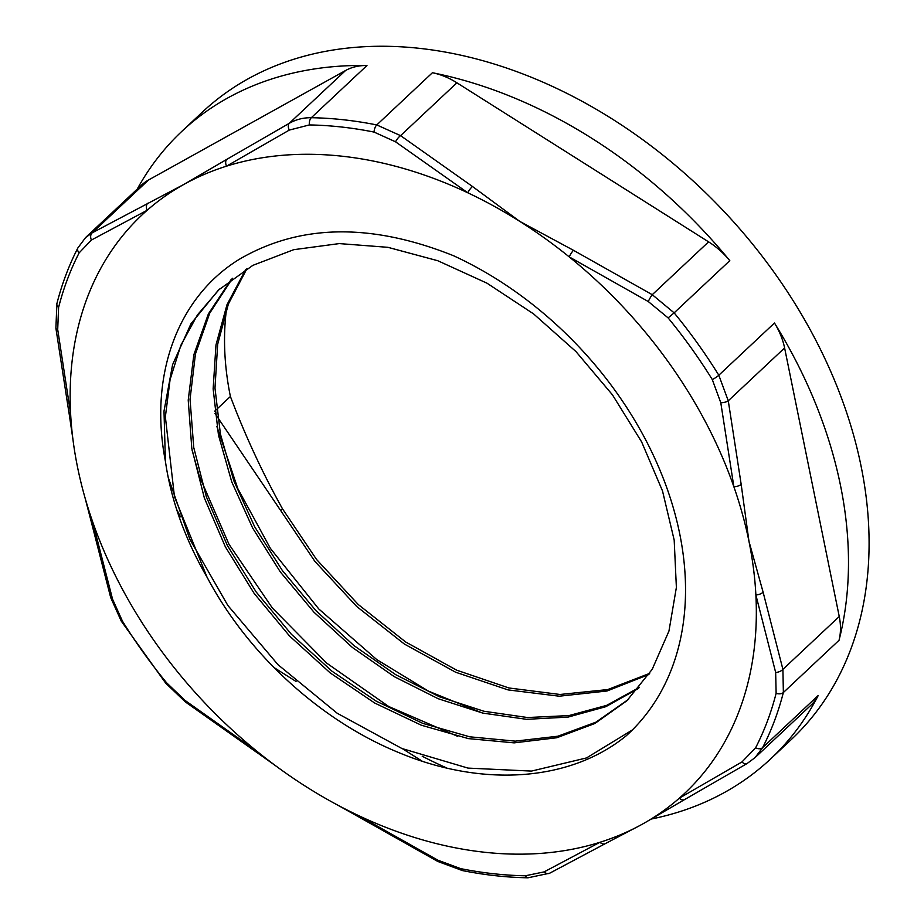 <?xml version="1.0" encoding="UTF-8"?>
<svg xmlns="http://www.w3.org/2000/svg" width="924" height="924" viewBox="0 0 924 924"><rect width="100%" height="100%" fill="white"/><g stroke="black" fill="none" stroke-linecap="round" stroke-linejoin="round"><path stroke-width="1.39" d="M605.624 843.45A6.607 4.678 -118.5 0 1 605.463 843.554L549.768 873.168A6.607 4.943 -117.6 0 1 549.757 873.18A6.607 4.943 -117.6 0 1 544.063 871.909L525.375 875.779A6.607 3.719 91 0 0 527.985 877.8C506.514 877.419 484.638 875.005 462.37 870.558A6.607 3.188 -78.7 0 1 460.66 868.629L437.861 860.186A6.607 1.028 118.3 0 0 437.814 861.468L462.381 870.558A6.607 3.188 -78.7 0 1 462.37 870.558M635.458 827.835L605.463 843.543A6.607 4.678 -118.5 0 1 599.919 842.295L544.063 871.909M446.869 768.063A430.261 312.462 46.8 0 1 422.245 756.248M180.538 516.839A430.261 312.462 46.8 0 1 176.634 509.367M56.907 303.58L55.89 328.159A6.607 2.425 -7.8 0 0 55.89 328.17A6.607 2.425 -7.8 0 0 57.704 329.522L58.605 307.38A6.607 4.123 -165.6 0 1 56.907 303.58C61.966 283.818 68.965 265.269 77.893 247.898A6.607 4.401 27.2 0 0 79.141 252.864L91.407 240.044A6.607 4.943 -117.6 0 1 92.181 232.848L85.62 237.526L141.499 185.123A66.089 48.002 46.8 0 1 148.51 180.007L345.564 70.513A66.089 48.002 46.8 0 1 366.978 65.512A430.261 312.462 -133.2 0 0 181.866 131.335L202.414 112.07A430.261 312.462 46.8 0 1 724.659 212.139A430.261 312.462 46.8 0 1 791.106 739.72L770.558 758.985A430.261 312.462 -133.2 0 0 818.248 695.449A66.089 48.002 46.8 0 1 810.926 705.208L755.035 757.634L762.6 747.655A430.261 312.462 -133.2 0 0 783.367 692.515L782.905 669.357A6.607 3.419 164.4 0 1 775.663 672.464L776.125 693.323A425.456 308.974 46.8 0 1 755.589 747.851L741.96 761.942A6.607 3.95 59.7 0 0 747.089 763.536A6.607 3.95 59.7 0 0 747.1 763.524A6.607 3.95 59.7 0 0 747.146 763.501M181.866 131.335A430.261 312.462 -133.2 0 0 137.226 189.12M729.798 260.66A430.261 312.462 -133.2 0 0 432.42 72.73A66.089 48.002 46.8 0 1 456.906 82.802L708.592 241.857A66.089 48.002 46.8 0 1 729.798 260.66L674.139 312.855L652.263 294.698A6.607 1.028 118.3 0 0 648.29 301.547L668.121 317.902L674.139 312.855A430.261 312.462 -133.2 0 1 718.814 375.225A6.607 1.213 148.2 0 1 712.3 379.579L720.789 402.748A6.607 2.425 -7.8 0 0 728.274 400.797L718.814 375.225L774.474 323.019A66.089 48.002 46.8 0 1 784.603 347.955L839.246 616.516A66.089 48.002 46.8 0 1 839.027 640.309A430.261 312.462 -133.2 0 0 774.474 323.019M651.166 819.057A430.261 312.462 -133.2 0 0 770.558 758.985M257.68 753.002A6.607 1.744 -56 0 1 257.484 752.921L185.331 701.905A6.607 2.021 -53.6 0 1 185.331 701.905A6.607 2.021 -53.6 0 1 185.077 700.438L166.609 682.801L165.754 683.229L121.263 621.113A6.607 1.213 -31.8 0 0 122.442 621.136L112.578 599.237A6.607 3.419 164.4 0 1 110.707 597.609A6.607 3.419 164.4 0 1 110.707 597.585A6.607 3.419 164.4 0 1 110.695 597.539M257.473 752.921A6.607 1.744 -56 0 1 257.288 751.559L185.077 700.438M273.839 667.44L296.038 681.462M402.564 748.775L422.199 761.191M68.838 411.977A6.607 2.726 -9.9 0 0 68.838 412.035A6.607 2.726 -9.9 0 0 70.605 413.49L57.704 329.522M85.609 237.549L78.505 247.078M289.316 130.076L309.355 124.936A6.607 3.719 -89 0 1 311.319 117.706C303.291 117.614 295.923 119.485 289.224 123.342A6.607 3.95 59.7 0 0 289.316 130.076L226.565 166.147A396.558 287.988 46.8 0 1 467.775 192.781A6.607 1.744 -56 0 1 472.487 186.498L400.577 135.643L376.773 124.936A430.261 312.462 -133.2 0 0 311.319 117.706L366.978 65.512M345.564 70.513L289.224 123.342L226.784 159.367A6.607 4.25 60.4 0 0 226.565 166.147A396.558 287.988 46.8 0 0 184.072 184.315L92.181 232.848L148.51 180.007M432.42 72.73L376.773 124.936A6.607 3.188 101.3 0 0 374.07 132.086L395.518 141.799A6.607 2.021 -53.6 0 1 400.577 135.643L456.906 82.802M395.518 141.799L467.775 192.781A396.558 287.988 46.8 0 1 519.785 221.39A396.558 287.988 46.8 0 1 569.207 256.884L648.29 301.547M839.246 616.516L782.905 669.357L763.109 592.169A6.607 3.153 166.8 0 1 755.878 594.952L775.663 672.464M708.592 241.857L652.263 294.698L573.457 250.3A6.607 1.317 120.6 0 0 569.207 256.884A396.558 287.988 46.8 0 1 733.864 486.729A396.558 287.988 46.8 0 1 748.96 541.291A396.558 287.988 46.8 0 1 755.878 594.952A396.558 287.988 46.8 0 1 679.336 798.174A6.607 4.25 60.4 0 0 684.58 799.583A6.607 4.25 60.4 0 0 684.592 799.583L747.1 763.524L755.024 757.634M741.96 761.942L679.336 798.174A396.558 287.988 46.8 0 1 647.331 821.309A396.558 287.988 46.8 0 1 642.411 824.127A396.558 287.988 46.8 0 1 635.493 827.812A396.558 287.988 46.8 0 1 599.919 842.295A396.558 287.988 46.8 0 1 358.708 815.661A6.607 1.317 120.6 0 0 358.789 816.943L437.814 861.468M763.109 592.169L748.96 541.291L741.187 484.442L728.274 400.797L784.603 347.955M720.789 402.748L733.864 486.729A6.607 2.726 -9.9 0 0 741.187 484.442M91.407 240.044L147.159 210.268A6.607 4.678 -118.5 0 1 147.736 203.292M112.578 599.237L92.619 521.713A396.558 287.988 46.8 0 1 84.511 495.98A396.558 287.988 46.8 0 1 77.535 467.151A396.558 287.988 46.8 0 1 73.158 441.106A396.558 287.988 46.8 0 1 70.605 413.49A396.558 287.988 46.8 0 1 147.159 210.268A396.558 287.988 46.8 0 1 184.072 184.315L226.784 159.367M437.861 860.186L358.708 815.661A396.558 287.988 46.8 0 1 336.278 804.342A396.558 287.988 46.8 0 1 306.699 787.052A396.558 287.988 46.8 0 1 276.646 766.516A396.558 287.988 46.8 0 1 257.288 751.559A396.558 287.988 46.8 0 1 92.619 521.713A6.607 3.153 166.8 0 1 90.841 520.166A6.607 3.153 166.8 0 1 90.841 520.143L110.707 597.609L121.263 621.113A6.607 1.213 -31.8 0 1 121.24 621.078M453.441 255.694C370.986 222.719 299.538 223.966 239.085 259.436C177.905 297.112 148.637 375.075 165.408 461.261A289.478 210.233 -133.2 0 0 207.346 577.719C248.094 654.527 320.559 720.316 397.424 752.021C482.559 788.033 570.57 781.381 626.31 735.712A314.634 228.494 46.8 0 0 628.482 733.702A314.634 228.494 46.8 0 0 453.441 255.694M280.7 510.568L314.853 561.342L356.733 606.514L404.366 644.04L455.601 672.21L508.038 689.905L559.286 696.199L607.01 691.002L648.96 674.474M245.772 269.381L226.992 304.712L215.973 344.964L213.144 388.889L218.468 435.065L231.774 481.958L252.679 528.101L280.365 572.002L313.964 612.208L352.356 647.447L394.213 676.622L438.184 698.717L482.802 713.097L526.564 719.322L568.006 717.116L605.798 706.698L638.623 688.368M231.404 279.117L208.385 313.906L193.844 354.747L188.219 400.115L191.811 448.44L204.343 497.955L225.375 546.858L254.158 593.416L289.524 635.978L330.226 672.938L374.728 703.049L421.356 725.225L468.399 738.611L514.125 742.861L556.791 737.745L594.86 723.504L626.911 700.739L652.205 669.322L668.953 631.069L676.38 587.433L674.185 540.09L662.508 490.944L641.626 441.891L612.439 394.814L575.975 351.594L533.598 313.906L486.971 283.171L437.78 260.73L387.918 247.32L339.281 243.59L293.705 249.688L252.864 265.35L218.399 290.113L190.956 323.804L172.592 364.668L163.998 411.122L165.408 461.261M214.992 413.478L280.688 510.556L282.513 508.847C262.566 473.042 245.195 435.585 230.399 396.477A314.634 228.494 46.8 0 1 227.189 304.239M632.328 729.983L586.521 757.934L531.473 771.09L468.006 768.098L401.917 748.509L337.26 713.293L277.997 664.691L227.858 605.474L189.847 539.269L168.237 477.477M457.692 736.347L388.704 706.502L326.738 663.155L272.337 607.992L228.967 544.236L199.191 475.744L192.1 450.173M482.224 712.958L428.551 691.187L376.773 659.597L318.792 608.974L270.397 548.394L237.815 488.623L216.909 426.599M214.726 411.168L230.399 396.477M282.513 508.858L316.539 559.459L358.235 604.504L405.648 641.972L456.675 670.177L508.928 687.976L560.036 694.478L607.703 689.57L649.676 673.388M246.893 268.722L228.378 304.031L217.671 344.271L214.98 388.092L220.42 434.084L233.841 480.815L254.678 526.772L282.317 570.454L315.8 610.498L354.007 645.645L395.703 674.682L439.501 696.8L483.933 711.249L527.546 717.532L568.918 715.592L606.629 705.382L639.489 687.317M232.525 278.274L209.748 313.109L195.449 353.938L190.044 399.249L193.728 447.435L206.364 496.789L227.396 545.541L256.133 591.926L291.43 634.326L331.982 671.194L376.334 701.212L422.799 723.376L469.704 736.809L515.303 741.14L557.911 736.209L595.934 722.175L628.043 699.664M219.531 289.05L197.459 314.888L180.85 345.299L170.085 379.579L165.361 416.839L174.451 496.696L207.045 577.188M525.375 875.779A425.456 308.974 46.8 0 1 460.66 868.629M776.125 693.323A6.607 4.123 14.4 0 0 783.367 692.515L839.027 640.309M818.248 695.449L762.6 747.655A6.607 4.401 -152.8 0 1 755.589 747.851M166.609 682.801A425.456 308.974 46.8 0 1 122.442 621.136M58.605 307.38A425.456 308.974 46.8 0 1 79.141 252.864M309.355 124.936A425.456 308.974 46.8 0 1 374.07 132.086M668.121 317.902A425.456 308.974 46.8 0 1 712.3 379.579M573.457 250.3L519.785 221.39L472.487 186.498M549.757 873.18L527.985 877.8M185.343 701.917L165.766 683.229M68.85 412.058L55.89 328.17M77.893 247.898L85.62 237.526M647.331 821.309L684.58 799.583M72.973 439.639L68.942 412.347M84.892 497.308L90.841 520.143M337.503 805L358.755 816.92M275.456 765.649L257.496 752.875M628.713 699.018L626.888 700.727"/></g></svg>
